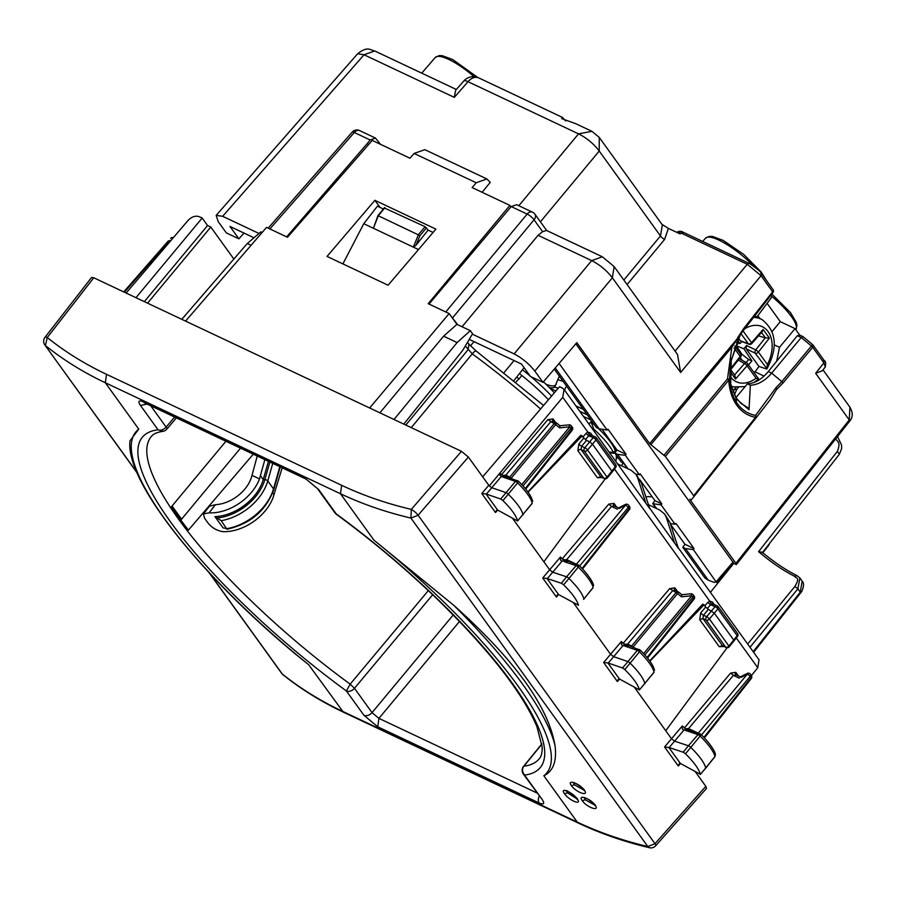 <?xml version="1.0" encoding="UTF-8"?>
<svg xmlns="http://www.w3.org/2000/svg" width="897" height="897" viewBox="0 0 897 897"><rect width="100%" height="100%" fill="white"/><g stroke="black" fill="none" stroke-linecap="round" stroke-linejoin="round"><path stroke-width="1.35" d="M548.426 399.759A69.742 17.996 -140.3 0 0 521.942 375.596L515.988 381.999M551.588 396.059A69.652 17.974 -140.3 0 0 531.024 376.718M529.97 375.843A69.652 17.974 -140.3 0 0 522.435 369.799M554.324 392.852A63.093 16.281 -140.3 0 0 543.414 381.808M516.706 377.065L519.06 379.039M519.475 373.556L521.942 375.596M736.336 345.771L741.92 354.214L748.636 359.529L751.899 360.841L743.927 348.798L736.336 345.771L738.466 343.046M742.391 360.415L740.171 357.645M737.267 339.997L740.092 343.529L736.168 342.374M748.49 364.967L751.899 360.841M754.142 372.737A37.248 25.441 115.3 0 0 758.918 366.413L746.102 348.81L746.517 345.502L743.927 348.798M740.092 343.529L741.808 341.555M738.276 338.046L740.787 341.174L748.995 344.269M740.216 340.725L748.367 343.798A2.534 1.861 110.7 0 0 748.961 344.257M751.798 343.562L762.237 331.576L763.1 329.434L751.563 342.688A2.534 0.706 -138.9 0 1 751.798 343.562A2.534 2.534 0 0 1 748.939 344.246M758.481 335.882L765.433 337.855L769.391 338.079L763.1 329.434M746.517 345.502L755.734 349.931A2.534 1.559 115.7 0 0 755.207 353.194A2.534 1.738 -36 0 0 758.402 352.073L767.428 364.485L766.733 369.026L758.918 366.413M730.618 372.311L735.518 379.039L734.901 375.395L730.73 369.665M758.593 378.859L747.425 363.509A2.534 2.534 0 0 0 746.584 362.769A2.534 1.592 119.3 0 0 744.499 363.52A2.534 0.706 41.1 0 1 747.055 365.797A2.534 1.738 144 0 0 747.425 363.509A2.534 1.738 144 0 0 746.988 363.139A2.534 1.592 119.3 0 0 746.618 362.792L739.341 358.71M753.368 317.437A36.766 25.116 115.3 0 1 757.651 317.93A36.766 25.116 115.3 0 1 762.125 319.68C776.454 331.116 778.08 347.464 766.991 368.757L755.207 353.194L746.102 348.81M735.518 379.039L747.055 365.797L756.081 378.209L758.615 378.87M342.901 263.909L363.767 223.712L377.424 206.187L383.378 208.99M384.6 208.082L425.1 226.706L428.104 230.103L433.072 232.446M374.441 225.483L373.41 228.264L418.495 249.545M377.895 215.706L373.41 228.264L363.767 223.712M428.104 230.103L416.085 245.139L413.36 247.124L418.394 234.689L425.1 226.706M446.145 312.145L429.035 304.061L511.234 206.568L516.65 204.707M654.922 500.627L652.736 503.666L661.1 504.876L661.84 503.89L654.922 500.627L639.942 479.85M661.84 503.89L640.178 473.851L639.348 474.704L635.872 474.177M602.022 429.248L617.001 450.036L626.095 454.331L607.953 429.17L607.123 430.022L599.14 428.822L596.393 427.521L554.256 369.093M469.232 339.38L521.449 364.036L530.385 376.426L542.954 382.357L576.805 342.665L649.641 443.667L739.139 336.442L744.073 329.21L743.781 328.392L737.558 337.889M555.243 367.949L599.14 428.822M559.1 363.431L607.123 430.022M617.001 450.036L614.826 453.075L617.562 454.364L627.967 468.795M614.826 453.075L621.195 461.91L623.37 462.942L627.407 468.526M617.562 454.364L625.355 455.317L626.095 454.331M625.355 455.317L639.348 474.704M684.972 544.277L682.785 547.316L685.532 548.605L693.325 549.558L694.065 548.572L684.972 544.277L670.564 524.308M694.065 548.572L675.923 523.411L675.093 524.263L670.317 523.545M685.532 548.605L708.305 580.191A58.888 15.193 -140.3 0 0 704.941 578.027L682.785 547.316M653.308 503.935L656.671 508.599M656.111 508.33L652.736 503.666M661.1 504.876L675.093 524.263M368.443 144.765L367.422 143.363L286.648 236.853L269.549 228.791M259.02 233.478L222.658 216.312L216.177 215.392L218.218 221.649L226.347 232.906L238.905 238.837L244.018 233.074M749.017 409.738L750.363 385.25C757.965 384.835 765.063 380.799 771.667 373.141L801.234 337.552L797.31 335.702L768.303 371.549C761.878 379.263 754.904 383.367 747.403 383.86L735.944 397.64L740.978 403.426L747.549 407.451L749.017 409.738L736.302 398.851L730.663 384.297L731.313 358.307M776.701 361.177L779.504 347.33L795.045 328.627L780.3 321.664L767.092 303.354M757.685 315.923L759.355 318.121M770.927 295.169L772.048 296.728L757.259 316.484L753.715 316.989M759.905 318.424L757.819 315.744M774.302 344.874L779.504 347.33M734.34 394.859L736.807 389.343L734.183 389.601L733.051 392.079M797.31 335.702L799.877 335.321M799.676 335.052L795.045 328.627M457.762 324.748L450.216 315.06M445.787 311.977L527.144 214.08A6.335 1.783 39.7 0 1 534.04 219.81A6.335 4.328 -35.8 0 0 534.926 214.204A6.335 6.335 0 0 0 532.493 212.174A6.335 4.328 -64.7 0 0 527.144 214.08L511.234 206.568M472.327 334.155L514.138 353.9C522.256 358.161 529.152 363.902 534.825 371.089L542.954 382.357M253.986 237.783L229.968 226.448L238.905 238.837M380.463 144.305L375.495 138.071L370.214 139.999L367.422 143.363M268.169 228.141L352.173 132.151A6.335 1.637 41.2 0 1 354.304 132.498A6.335 4.328 -64.7 0 1 359.652 130.592A6.335 6.335 0 0 0 352.14 132.195M768.37 544.972L768.359 545.746A6.335 6.335 0 0 0 769.48 543.537M772.093 331.531L780.3 321.664M730.618 383.759L735.932 397.606L736.471 402.361C741.27 409.57 747.638 413.921 755.588 415.412L776.006 387.65L781.836 381.595L783.092 382.896L812.671 347.307A2.534 0.718 -140.3 0 0 811.426 345.995L812.536 344.661A2.534 1.738 144.2 0 1 813.018 345.065A2.534 1.738 144.2 0 1 812.671 347.307L823.894 362.87L823.76 360.235M750.363 385.25L747.403 383.86M583.588 416.511L590.966 419.998M222.658 216.312L364.047 54.762L357.623 53.775L216.177 215.392M454.308 97.369L468.032 81.694A12.681 8.656 -64.7 0 1 478.729 77.893A12.681 12.681 0 0 0 463.771 81.01L455.62 90.328L454.308 97.369L364.047 54.762L374.733 50.961C370.764 50.49 367.905 45.5 357.623 53.775M462.045 326.777L538.065 235.294L542.595 231.673L546.553 230.462L602.369 256.8L614.131 266.577L612.359 277.79C606.753 270.513 599.869 264.772 591.672 260.601L602.358 256.8M534.825 371.089L612.359 277.79L680.644 372.468L677.47 354.416L614.131 266.588M627.093 284.551L664.61 239.409L668.411 228.399L661.975 224.385M668.411 228.399L680.128 233.926L680.969 232.973L676.697 232.312M540.409 221.817L599.23 151.044C593.657 143.722 586.761 137.992 578.543 133.855L591.942 131.332L575.706 123.674L561.645 118.583L562.453 117.417L565.659 120.983M799.395 334.917L803.006 336.633L801.245 337.541L811.426 345.995L781.836 381.595L771.667 373.141L768.303 371.549M815.653 373.32L822.336 370.753L825.296 366.996L823.894 362.87L815.653 373.32L849.257 419.919L849.93 407.182L823.02 369.878M767.428 364.485A30.431 20.788 115.3 0 0 759.501 325.734A30.431 20.788 115.3 0 0 744.084 329.188L743.781 328.392L772.642 291.805A2.534 0.65 38.3 0 1 772.934 292.624L772.934 292.624A2.534 2.534 0 0 0 773.001 289.563L761.407 273.484C761.25 272.127 757.247 268.808 749.399 263.505L749.399 263.505A2.534 1.727 115.3 0 0 747.257 264.267L680.969 232.973L683.592 232.626M623.841 280.043L660.472 235.967L662.356 224.923M680.644 372.468L761.048 275.727L772.642 291.805A2.534 1.738 -35.8 0 0 773.001 289.563M664.61 239.409A3.801 1.076 39.7 0 1 660.472 235.967L599.23 151.044L599.252 137.409L591.942 131.332M649.641 443.667L665.35 456.45L693.695 495.749L693.975 496.579L691.183 499.921L689.715 499.237L735.932 563.316L736.347 564.561L733.096 563.148M835.387 438.207C836.811 441.559 841.33 441.548 837.338 451.404L758.582 551.666L762.114 552.204C774.559 562.453 786.187 570.257 796.996 575.616L794.854 576.401A59.393 15.327 39.7 0 1 758.582 551.666M575.829 343.809L733.398 562.789M693.325 549.558L716.524 582.501L733.41 562.778M733.152 561.937L716.378 581.525L714.247 582.422L708.305 580.191M710.402 592.356L733.623 563.529M753.177 651.682L800.259 592.177L802.176 581.166L799.9 578.004L797.87 588.858L794.877 586.492C800.595 576.782 795.953 578.767 794.854 576.401M794.877 586.492L747.661 644.024M739.173 336.061L731.862 347.184L727.501 378.859A2.534 0.718 39.7 0 1 728.745 380.16A2.534 1.132 -3.4 0 0 729.575 379.341L727.501 378.859L664.094 455.149M651.11 444.351L731.862 347.184M740.429 334.334L730.651 362.22L729.575 379.341C730.136 388.356 732.445 396.026 736.482 402.349L735.854 403.885C740.799 411.319 747.358 415.804 755.543 417.329A2.534 0.65 38.3 0 1 755.835 418.148L770.007 399.984L755.846 418.125A2.534 2.052 -142.2 0 0 755.588 415.412A2.534 1.839 -79.9 0 1 755.543 417.329L693.695 495.749M769.974 400.028L777.071 388.614L776.331 387.919M426.479 227.849L419.942 235.619L378.31 215.762L373.41 228.264M336.375 514.284L336.196 513.88A6.335 4.328 144.2 0 1 334.973 512.882A6.335 6.335 0 0 0 336.375 514.295C372.289 540.622 406.072 569.057 437.725 599.611C489.358 650.202 522.424 692.551 536.933 726.66L542.158 746.853C542.315 752.527 541.34 756.507 539.209 758.817A252.158 65.055 39.7 0 1 523.949 766.173C521.841 768.662 522.054 771.633 524.566 775.075A6.335 4.328 -35.8 0 1 523.332 774.066L542.136 799.44L524.566 775.075A258.504 66.692 39.7 0 0 438.218 599.768A258.504 66.692 39.7 0 0 336.196 513.88L318.637 489.527L304.845 478.056L317.403 488.517A6.335 4.328 -35.8 0 0 318.637 489.527M163.243 431.289L158.04 429.786A6.335 4.328 -35.8 0 0 166.113 427.095L150.73 405.769M225.932 441.268L171.506 506.682A252.147 65.055 -140.3 0 0 179.456 518.163A252.147 65.055 -140.3 0 0 188.426 530.138L253.279 454.174M363.969 715.335A6.335 4.328 -35.8 0 0 372.042 712.644L378.938 718.374L377.76 726.805L363.969 715.335L346.399 690.982A6.335 4.328 -35.8 0 0 354.472 688.291L350.155 684.142L346.399 690.982A258.504 66.692 39.7 0 1 244.388 605.094A258.504 66.692 39.7 0 1 158.04 429.786L140.47 405.433C137.678 401.105 138.665 399.916 143.43 401.878A6.335 4.328 115.3 0 0 144.641 402.899L306.045 479.088M514.059 380.418L524.095 367.703M504.17 372.457L514.071 360.549M470.398 345.883L474.087 341.679M374.89 200.323L327.035 256.419L388.076 285.224L435.908 229.127L374.89 200.323L380.059 207.42M233.859 259.042L210.795 227.053L207.577 225.539L144.327 301.639M147.556 303.164L210.795 227.053M135.963 297.692L202.161 218.027L199.369 216.715C195.512 215.426 191.734 216.659 188.045 220.438L126.118 293.039M202.161 218.027L207.577 225.539M240.508 448.152L180.846 520.081M714.393 604.735L712.521 602.134L709.662 601.035L614.49 469.053M678.177 547.675L759.03 659.788L757.763 667.727L736.336 638.014M649.473 507.881L674.589 543.055L666.314 517.39L669.958 522.446L678.379 548.314L674.589 543.055M564.056 389.433L645.885 503.251L637.61 477.596L641.254 482.642L649.686 508.521L645.885 503.251M482.653 476.879L559.549 386.719L562.341 388.042L564.056 389.444L562.744 397.304L489.257 485.927L491.78 487.721L505.908 492.576A2.534 0.65 -140.3 0 1 508.296 494.225A38.044 9.811 -140.3 0 1 522.973 514.687A2.534 0.65 -140.3 0 1 522.94 514.912L522.94 514.912A2.534 0.65 -140.3 0 1 522.716 514.99M592.547 435.785L590.674 433.173L587.815 432.074L562.744 397.304M482.115 192.294L490.244 182.349L486.847 178.94L476.229 182.775L472.158 187.596L509.888 205.402L428.205 303.679L449.15 313.569L369.642 407.989L461.462 451.326L468.357 457.055L489.257 485.927M91.55 277.521L44.985 337.35A6.335 1.749 37.9 0 1 47.249 337.53L93.759 277.767L369.642 407.989M510.954 206.882L509.888 205.402M486.858 178.952L424.842 149.676L414.1 153.443L476.229 182.775M185.567 321.104L266.555 227.378L287.488 237.268L372.244 140.425L409.963 158.231L414.1 153.443M616.643 507.063L613.997 503.396L608.783 504.114L562.127 558.921L578.969 565.379L576.143 565.637L566.568 576.805L552.731 572.208L549.659 569.797L512.949 518.903M562.408 559.19L560.434 557.026C560.098 559.762 560.692 561.073 562.228 560.961L564.987 560.535M644.562 683.951A2.534 0.65 -140.3 0 0 644.786 683.873A2.534 0.65 -140.3 0 0 644.82 683.649A38.044 9.811 -140.3 0 0 630.143 663.186A2.534 0.65 -140.3 0 0 627.754 661.526L613.638 656.682L610.577 654.272L573.755 603.21M677.56 591.549L674.914 587.871L669.7 588.589L623.056 643.407L640.133 650.09L637.33 650.359L622.552 667.985L624.794 669.543C633.338 678.076 638.216 684.871 639.426 689.928L654.014 672.358A2.265 0.583 -140.3 0 0 654.036 672.156L639.426 689.928L619.491 679.007L618.246 679.388L617.36 681.507L619.58 679.051M623.337 643.665L621.363 641.501L603.647 662.491L617.36 681.507M649.72 660.876L702.743 604.186L704.033 604.791L649.933 661.167M712.521 602.134L713.014 604.41L711.5 604.096L709.662 601.035L707.823 602.436L710.536 604.78L707.24 608.603M679.231 763.807L680.408 763.493L700.322 774.257C699.01 769.133 694.054 762.304 685.465 753.76L683.222 752.224L669.184 747.56L684.086 729.923C682.55 730.035 681.944 728.723 682.281 725.987L686.362 729.216L700.815 734.34L697.989 734.598L688.425 745.766L674.578 741.169L671.505 738.747L634.807 687.853M751.428 675.553L757.763 667.727M499.651 473.212L503.565 475.769L518.275 481.14L515.483 481.397L500.705 499.024L502.948 500.582C511.492 509.115 516.358 515.91 517.569 520.966L532.156 503.408A2.265 0.583 -140.3 0 0 532.19 503.195L517.569 520.966L497.633 510.057L496.4 510.427L495.503 512.546L497.734 510.09M527.862 491.915L580.897 435.224L586.56 440.382L589.688 441.851L584.799 447.749L581.626 446.246L586.56 440.382M590.674 433.173L591.168 435.46L589.654 435.135L587.815 432.074L585.976 433.486L588.69 435.819L585.393 439.642M93.759 277.767L91.584 277.476M181.788 319.321L247.269 243.524L251.059 245.307M468.357 457.055L418.114 515.237A6.335 1.446 -139.2 0 0 411.319 509.384L410.927 518.074C385.845 512.176 362.366 504.069 340.468 493.742L373.903 540.106A266.958 68.878 39.7 0 1 543.84 775.748L577.287 822.123L342.138 711.13C320.251 700.792 300.304 688.414 282.297 674.017L209.539 573.116M461.462 451.326L411.319 509.384C386.517 503.553 363.296 495.525 341.645 485.311L106.496 374.318C84.845 364.092 65.1 351.837 47.249 337.53L45.411 345.547C63.463 360.011 83.432 372.412 105.319 382.75L138.755 429.114L129.987 440.808C125.053 480.848 199.145 574.271 296.436 654.866L308.703 664.755A266.958 68.878 39.7 0 1 241.215 605.183A266.958 68.878 39.7 0 1 138.755 429.114M379.902 412.833L443.6 336.184L457.111 342.564L470.331 330.679L456.932 324.355L443.6 336.184M394.007 419.493L457.111 342.564M578.554 823.166A6.335 4.328 -64.7 0 1 578.498 823.143C600.575 833.548 624.234 841.745 649.484 847.732L647.813 846.544C622.686 840.59 599.185 832.45 577.287 822.123A6.335 4.328 -64.7 0 0 578.498 823.143L343.349 712.151L308.703 664.755M706.511 788.429L705.827 786.344L654.989 843.696L418.114 515.237L410.927 518.074L647.813 846.544L654.989 843.696A6.335 1.525 -138.5 0 1 655.685 845.759L706.466 788.463M695.612 772.171L705.827 786.344M711.5 604.096L710.536 604.78L715.133 606.596A2.534 0.74 40.5 0 1 717.869 608.917L717.645 606.237A2.534 1.693 111.5 0 0 717.095 605.8A2.534 1.693 111.5 0 0 715.133 606.596L706.645 616.699L703.472 615.207L708.406 609.343L714.292 613.111L733.791 640.144L733.197 640.85M724.002 646.524L719.226 646.692L722.455 645.616L726.144 647.533A2.534 1.727 -64.7 0 1 725.651 647.118L722.455 645.616L702.956 618.582L703.472 615.207A2.534 0.639 40.1 0 1 700.725 612.898L705.647 607.045L704.033 604.791M705.647 607.045L708.406 609.343M630.86 646.659A2.534 1.727 115.3 0 0 631.634 646.008L627.642 644.124L624.637 644.371M625.859 644.988L623.135 645.436C621.599 645.537 621.004 644.225 621.363 641.501M619.177 508.442L625.489 505.19L576.435 564.224L566.713 559.638L563.708 559.885M605.24 478.807L543.874 561.78M741.034 677.403L747.347 674.152L698.281 733.185L688.56 728.599L685.555 728.846M683.222 752.224L688.425 745.766A2.534 0.65 39.7 0 1 690.813 747.403L700.131 736.067A37.775 9.744 39.7 0 1 714.931 756.496L715.402 754.579C715.671 754.153 713.676 747.066 700.983 734.363L700.131 736.067A2.265 0.583 39.7 0 0 697.989 734.598L684.086 729.923L686.833 729.485M727.086 647.769L665.72 730.73M504.013 476.038L501.288 476.475L499.057 474.065M582.175 435.83L528.086 492.218M553.191 421.579L550.601 421.938L505.785 475.163L502.791 475.41M589.654 435.135L588.69 435.819L593.287 437.635L589.688 441.851L592.446 444.15L611.945 471.183L611.35 471.889M500.705 499.024L486.039 493.967L481.801 493.529L495.503 512.546M169.567 242.089L168.658 241.652A2.534 1.727 -64.7 0 1 170.643 240.833A2.534 2.534 0 0 0 167.806 241.517L123.708 291.906L167.806 241.517A2.534 2.456 39.7 0 1 170.239 240.777M679.175 763.863L678.289 765.982L680.509 763.538M557.385 594.846L558.562 594.532L578.464 605.296C577.152 600.171 572.208 593.343 563.619 584.81L561.365 583.263L546.968 578.453L542.719 578.016L556.432 597.032L558.652 594.576M557.329 594.913L556.432 597.032M622.552 667.985L607.886 662.928L603.647 662.491M669.184 747.56L664.576 746.977L678.289 765.982M633.977 647.724L633.125 647.017L677.549 593.579A2.534 0.718 -140.3 0 0 676.035 592.592A2.534 1.727 -64.7 0 1 678.166 591.829A2.534 1.727 -64.7 0 1 678.648 592.244L677.549 593.579L681.428 596.808L691.632 595.787A2.534 0.718 39.7 0 1 692.876 597.099A2.534 1.738 -35.8 0 0 693.235 594.857A2.534 2.534 0 0 0 690.925 593.814L691.632 595.787L643.631 653.554M628.427 646.075L625.512 646.311L637.33 650.359A2.265 0.583 -140.3 0 1 639.46 651.839L624.794 669.543M547.338 578.61L562.228 560.961L567.319 561.511M737.536 633.461A2.534 2.534 0 0 1 737.502 636.5A2.534 0.628 -142.5 0 0 737.188 635.715A2.534 1.738 -35.8 0 0 737.547 633.473L718.217 606.675M686.227 730.696L689.165 730.472M509.014 477.697A2.534 1.727 115.3 0 0 509.788 477.047L511.01 478.381M506.581 477.126L503.654 477.35L515.483 481.397A2.265 0.583 -140.3 0 1 517.614 482.878L502.948 500.582M512.12 478.763L511.279 478.067L555.692 424.617A2.534 0.718 -140.3 0 0 554.178 423.631A2.534 1.727 -64.7 0 1 556.319 422.868A2.534 1.727 -64.7 0 1 556.802 423.283L555.692 424.617L559.582 427.847L569.786 426.826A2.534 0.718 39.7 0 1 571.03 428.138A2.534 1.738 -35.8 0 0 571.378 425.896A2.534 2.534 0 0 0 569.068 424.853L569.786 426.826L521.774 484.593M615.678 464.5A2.534 2.534 0 0 1 615.645 467.55A2.534 0.628 -142.5 0 0 615.342 466.754L596.012 439.967L595.787 437.276A2.534 1.693 111.5 0 0 595.249 436.85A2.534 1.693 111.5 0 0 593.287 437.635A2.534 0.74 40.5 0 1 596.012 439.967L587.557 450.036L607.045 477.069L615.342 466.754A2.534 1.738 -35.8 0 0 615.701 464.511L596.37 437.725A2.534 2.534 0 0 0 595.249 436.85L590.585 435.023M173.11 237.94A2.534 2.164 -138.3 0 0 170.621 238.423L170.643 238.4A2.534 2.534 0 0 1 173.334 237.683M705.681 768.213L700.288 774.481L705.715 767.978A2.534 0.65 39.7 0 1 705.692 768.213A2.534 0.65 39.7 0 1 705.681 768.213A2.534 0.65 39.7 0 1 705.446 768.292M593.063 587.737L593.085 587.535A2.265 0.583 39.7 0 1 593.063 587.748L583.869 599.017A2.534 0.65 39.7 0 1 583.835 599.252A2.534 0.65 39.7 0 1 583.835 599.263A2.534 0.65 39.7 0 1 583.599 599.331M653.823 672.436A2.265 0.583 -140.3 0 0 654.014 672.358L654.036 672.156A37.775 9.744 -140.3 0 0 639.46 651.839L640.301 650.134C648.531 658.32 653.274 665.036 654.507 670.283M681.428 596.808L681.765 594.733L690.925 593.814M632.867 647.342L631.634 646.008L676.035 592.592L669.7 588.589M579.675 565.94L628.248 507.489A2.534 0.718 39.7 0 0 625.489 505.19L625.411 504.462L618.224 508.072M564.381 561.735L576.143 565.637A2.265 0.583 39.7 0 1 578.285 567.106L568.956 578.453A38.044 9.811 39.7 0 1 583.869 599.017L593.085 587.535A37.775 9.744 39.7 0 0 578.285 567.106L579.137 565.413L578.251 564.875M561.365 583.263L566.568 576.805A2.534 0.65 39.7 0 1 568.956 578.453L563.619 584.81M701.521 734.901L750.105 676.439A2.534 0.718 39.7 0 0 747.347 674.152L747.257 673.423L740.07 677.033M685.465 753.76L690.813 747.403A38.044 9.811 39.7 0 1 705.715 767.978L714.931 756.496A2.265 0.583 39.7 0 1 714.909 756.698A2.265 0.583 39.7 0 1 714.707 756.776M531.977 503.475A2.265 0.583 -140.3 0 0 532.156 503.408L532.19 503.195A37.775 9.744 -140.3 0 0 517.614 482.878L518.455 481.173L517.591 480.635M525.25 488.54L571.916 429.371A2.534 0.65 38.3 0 1 572.208 430.19L525.72 489.123M559.582 427.847L559.919 425.772L569.079 424.853M647.096 657.501L693.773 598.333L694.121 596.09L693.235 594.857M629.503 506.491A2.534 2.534 0 0 1 629.436 509.541L582.579 568.945L629.436 509.541A2.534 0.65 -141.7 0 0 629.145 508.722L629.503 506.491L628.606 505.246A2.534 1.738 -35.8 0 1 628.248 507.489L629.145 508.722L582.075 568.406M751.35 675.452A2.534 2.534 0 0 1 751.282 678.491L704.425 737.895L751.282 678.502A2.534 0.65 -141.7 0 0 751.282 678.491A2.534 0.65 -141.7 0 0 750.991 677.683L751.35 675.452L750.453 674.208A2.534 1.738 -35.8 0 1 750.105 676.439L750.991 677.683L703.921 737.356M522.996 485.927L571.03 428.138L571.916 429.371L572.275 427.129L571.378 425.896M456.932 324.355L449.15 313.569M247.269 243.524L260.926 231.841L262.182 232.435M403.796 424.113L462.729 350.357L472.562 333.774L470.331 330.679M453.893 605.419A270.771 69.854 39.7 0 1 555.041 745.676C548.37 706.556 514.654 659.811 453.893 605.419L373.903 540.106M555.041 745.676C556.947 761.25 553.214 771.274 543.84 775.748M648.441 504.708L659.721 510.034L664.621 514.037L666.314 517.39M664.621 514.037L669.958 522.446M617.842 464.018L631.028 470.241L635.917 474.244L641.254 482.642M635.917 474.244L637.61 477.596M594.789 805.136L585.214 799.788L584.485 797.87M595.115 805.08C600.362 812.054 586.851 807.502 582.31 800.718C576.973 793.811 590.574 798.498 595.115 805.08L594.442 804.609L595.003 805.618L595.227 804.788M583.958 790.122L574.383 784.774L573.654 782.846M584.283 790.066C589.531 797.041 576.02 792.488 571.479 785.694C566.153 778.798 579.742 783.473 584.283 790.066L583.611 789.595L584.182 790.605L584.396 789.764M576.894 798.868L567.521 792.825L566.725 791.098M577.152 798.801C582.501 805.977 569.169 800.617 564.538 793.722C559.089 786.647 572.477 792.062 577.152 798.801L576.558 798.352L577.186 799.474L577.421 798.532M616.104 448.792A6.335 5.752 -15.2 0 0 615.701 449.565L615.264 450.866A40.163 10.36 -140.3 0 0 598.243 428.396M593.231 429.887L593.848 429.147A42.686 11.011 39.7 0 1 613.369 452.458L609.198 452.032M615.264 450.866L613.369 452.458L614.086 453.265L609.792 452.85M591.639 420.928L589.037 424.068M593.848 429.147L591.089 422.016L591.728 420.94M616.497 450.754A39.311 10.147 39.7 0 1 615.566 449.879M282.163 467.808L273.047 497.689A41.845 28.592 -35.8 0 1 222.591 531.629C216.076 530.396 210.986 527.201 207.33 522.032L204.617 518.275L203.406 513.914L209.427 506.222L215.448 504.686A31.698 21.663 -35.8 0 0 251.653 476.643L257.226 456.035M563.137 381.404L557.777 379.666A48.191 46.083 -169.2 0 1 559.448 376.292M565.76 387.257L564.505 390.251M557.777 379.666L554.727 387.1L558.259 388.244M556.297 383.58L556.095 384.185A34.792 8.981 -140.3 0 1 545.892 384.174M550.343 388.614A45.018 11.616 -140.3 0 0 556.095 390.767M549.199 387.459A35.521 9.161 -140.3 0 0 554.727 387.1M264.85 459.634L259.502 478.92L252.012 475.388M269.885 462.011L264.862 479.637L263.236 479.592L268.438 461.327M260.5 475.791L263.236 479.592A41.845 28.592 144.2 0 1 214.955 516.627L221.234 520.686A45.646 31.193 -35.8 0 0 267.766 480.938L272.766 463.368M280.234 466.9L273.72 489.784C265.893 510.763 250.297 523.926 226.941 529.264L221.234 520.686M279.819 466.698L273.495 488.887A45.646 31.193 -35.8 0 1 226.975 528.636L223.073 527.885L214.955 516.627M259.502 478.92A41.845 28.592 -35.8 0 1 209.046 512.86L203.406 513.914M618.784 458.569L616.34 457.414L616.25 456.125A3.801 2.601 -64.7 0 1 616.306 455.127M651.884 496.411A3.801 2.601 -64.7 0 1 650.033 496.837L649.036 496.624A6.335 4.328 -64.7 0 0 646.031 497.297M622.877 462.706A6.335 4.328 -64.7 0 1 621.576 465.778M616.34 457.414A6.335 4.328 -64.7 0 1 615.701 461.047M758.122 317.426L757.36 316.361M741.057 355.268L741.92 354.214M746.158 362.534L748.636 359.529M740.922 333.572L748.367 343.798A2.534 1.738 -36 0 0 751.563 342.688L742.884 330.758M765.421 337.855L761.486 332.439M765.253 337.81L755.734 349.931A2.534 0.583 38.1 0 1 758.402 352.073L769.391 338.079M740.597 354.124A2.534 1.738 144 0 1 740.216 356.401A2.534 0.583 -141.9 0 1 740.541 357.185A2.534 2.534 0 0 0 740.597 354.124L734.699 346.018M730.707 368.521L740.216 356.401L734.026 347.901M738.298 360.045L744.499 363.52L734.565 374.924M730.595 376.964A30.431 20.788 115.3 0 0 739.117 382.739A30.431 20.788 115.3 0 0 756.081 378.209M733.028 386.798A36.766 25.116 -64.7 0 1 731.156 386.237M736.807 389.343L738.253 387.515M754.971 371.784L764.053 376.078M452.682 317.706L534.04 219.81L542.595 231.673M269.896 228.948L354.304 132.498L370.214 139.999M575.93 405.904L583.308 409.38M579.854 411.342L587.243 414.829M421.747 73.162L435.258 57.486A39.322 10.147 39.7 0 1 474.143 76.705M463.771 81.01A12.681 3.274 41.2 0 1 468.032 81.694L578.543 133.855L518.814 205.727M514.138 353.9L591.672 260.601L538.065 235.294M744.073 329.21L772.934 292.624L740.597 334.065M675.093 351.108L747.257 264.267L761.048 275.727L760.914 273.08M773.214 290.09A2.534 2.456 -140.2 0 1 772.934 292.613M783.092 382.896L776.398 389.735M849.93 407.182C851.578 410.366 854.258 415.603 849.683 421.142L849.257 419.919L735.932 563.316M837.338 451.404L839.379 454.263L841.633 448.556L841.554 445.08L837.529 436.503M749.993 647.253L797.87 588.858L800.259 592.177L799.866 592.973M702.676 241.45L705.434 238.254A39.726 10.248 39.7 0 1 753.693 266.106M771.79 296.38A39.726 10.248 39.7 0 1 795.785 329.58L795.751 329.614M665.35 456.45L728.745 380.16C729.339 389.455 731.705 397.36 735.865 403.874M693.975 496.568L755.835 418.148A2.534 2.534 0 0 0 755.846 418.125M419.942 235.619L416.085 245.139M384.903 207.734L378.31 215.762M317.37 488.473A6.335 4.328 -35.8 0 0 317.403 488.517L334.973 512.882M143.43 401.878L304.845 478.056M147.13 404.076L140.47 405.433M428.295 590.63L350.155 684.142A252.158 65.055 39.7 0 1 250.644 600.362A252.158 65.055 39.7 0 1 151.346 436.48C153.241 433.935 157.042 432.231 162.749 431.367A6.335 6.335 0 0 0 166.786 429.181A6.335 1.615 -139.7 0 0 166.113 427.095L174.623 417.049M341.645 485.311L340.468 493.742L105.319 382.75L106.496 374.318M377.76 726.805L539.175 802.994C543.941 804.945 544.928 803.757 542.136 799.44M453.209 614.983L372.042 712.644L354.472 688.291L432.657 594.745M539.288 796.188A6.335 4.328 115.3 0 0 539.175 802.994M459.488 621.453L378.938 718.374L536.967 792.97M541.911 744.118L523.949 766.173A6.335 1.648 -140.8 0 0 523.568 766.363A6.335 6.335 0 0 0 523.343 774.077M172.067 506.02L181.519 519.128M560.434 557.026L542.719 578.016M704.829 605.901L707.823 602.436M682.281 725.987L664.576 746.977M738.489 676.024L735.843 672.358L730.629 673.064L684.288 728.106M582.983 436.94L585.976 433.486M555.714 422.588L553.068 418.921L547.854 419.628L501.513 474.67M281.725 673.423A6.335 6.335 0 0 0 282.914 674.667L282.297 674.017A6.335 4.328 -35.8 0 1 281.736 673.423L208.923 572.465M481.801 493.529L488.73 485.311M674.914 587.871A2.534 1.738 -35.8 0 0 674.533 590.114L678.166 591.829A2.534 2.534 0 0 1 678.693 592.166L681.787 594.733M675.037 590.529L672.447 590.899L627.642 644.124M608.244 663.074L623.135 645.436L625.512 646.311M618.493 507.937L613.604 505.628A2.534 1.738 144.2 0 1 613.997 503.396M608.783 504.114L611.519 506.424L614.12 506.054M566.713 559.638L611.519 506.424L617.472 509.227M740.339 676.899L735.473 674.611A2.534 1.738 144.2 0 1 735.843 672.358M730.629 673.064L733.376 675.374L735.966 675.015M688.56 728.599L733.376 675.374L739.319 678.188M486.387 494.112L501.288 476.475L503.654 477.35M553.068 418.921A2.534 1.738 -35.8 0 0 552.687 421.153L552.709 421.164M505.785 475.163L509.788 477.047L554.178 423.631L547.854 419.628M44.985 337.35A6.335 6.335 0 0 0 44.85 344.964L136.961 472.484M167.795 241.528A2.534 0.65 -138.8 0 1 168.658 241.652L124.391 292.231M719.226 646.692L699.727 619.659L700.725 612.898M497.633 510.057L486.039 493.967M601.091 477.069L604.286 478.572A2.534 1.727 -64.7 0 1 603.804 478.168L600.609 476.655L597.38 477.731L602.145 477.563M597.38 477.731L577.881 450.698L578.879 443.937L583.801 438.084M558.562 594.532L546.968 578.453M619.491 679.007L607.886 662.928M680.408 763.493L668.814 747.403M737.188 635.715L717.869 608.917L709.404 618.997L728.902 646.031L737.188 635.715M601.068 477.058L581.11 449.621L581.626 446.246A2.534 0.639 40.1 0 1 578.879 443.937M737.502 636.5L729.171 646.86A2.534 0.65 -140.3 0 0 728.902 646.031A2.534 1.738 -35.8 0 1 725.651 647.118L706.163 620.085A2.534 1.727 -64.7 0 1 706.645 616.699A2.534 0.65 39.7 0 1 709.404 618.997A2.534 1.738 144.2 0 1 706.163 620.085L702.956 618.582L699.727 619.659M612.214 472.013L607.325 477.899A2.534 0.65 -140.3 0 0 607.045 477.069A2.534 1.738 -35.8 0 1 603.804 478.168L584.306 451.135L581.11 449.621A2.534 1.738 -35.8 0 0 577.881 450.698M644.842 654.888L692.876 597.099L693.773 598.333A2.534 0.65 38.3 0 1 694.054 599.151A2.534 2.534 0 0 0 694.099 596.057M584.306 451.135A2.534 1.727 -64.7 0 1 584.799 447.749A2.534 0.65 39.7 0 1 587.557 450.036A2.534 1.738 -35.8 0 1 584.306 451.135M585.214 799.788L582.31 800.718M574.383 784.774L571.479 785.694M567.521 792.825L564.538 793.722M411.275 427.634L472.259 353.844L465.308 345.995M540.555 408.987A264.447 68.228 -140.3 0 0 472.259 353.844C474.625 351.142 475.926 350.29 476.195 351.299M405.803 425.055L468.021 349.752L468.94 344.112L467.561 342.206M589.049 424.09L591.684 420.996M594.61 425.055A40.163 10.36 -140.3 0 0 591.089 422.016M641.725 484.088L642.409 483.27M272.744 492.767L274.101 494.651M273.72 489.784A2.534 1.402 -164.1 0 0 273.495 488.887L267.766 480.938A2.534 1.402 -164.1 0 0 264.862 479.637A43.549 29.758 144.2 0 1 217.545 517.961M209.046 512.86L215.448 504.686M617.416 456.674L616.25 456.125M730.674 369.743L740.541 357.185M762.125 319.68L756.552 316.54M730.775 386.102L733.454 386.932L745.127 386.596M754.085 382.436L758.604 378.926M734.183 389.601L735.966 387.369M758.447 317.605L757.483 316.192M516.638 204.695L532.493 212.174M359.652 130.592L375.507 138.082M435.258 57.486L439.149 55.592L442.288 55.715L452.716 59.55L477.821 77.512M456.349 89.487L374.733 50.961M534.926 214.204L546.699 230.529M825.296 366.996C825.958 363.128 825.61 361.009 824.253 360.628L813.018 345.065A2.534 2.534 0 0 0 812.592 344.594L803.006 336.633M749.399 263.505L683.11 232.211C681.148 230.966 679.007 231.011 676.663 232.357M562.453 117.417L478.729 77.893M662.334 224.889L599.252 137.409M849.683 421.142L736.381 564.527M802.176 581.166C805.73 584.362 801.122 593.377 800.55 592.995L753.626 652.287M762.248 552.799L839.379 454.263M799.9 578.004L796.996 575.616M762.82 552.776L768.359 545.746M705.434 238.254L709.348 236.348L712.521 236.46L723.049 240.34L743.725 254.412L761.149 271.948L766.576 280.66M795.785 329.58L796.94 325.387L796.244 322.292L790.504 312.638L771.824 294.025M730.629 362.377L739.195 336.375M693.975 496.579L755.835 418.148M377.962 215.605L384.465 207.667M144.641 402.899L144.047 402.529M176.373 417.879L166.786 429.181M523.568 766.363L541.878 743.871M712.442 603.973L717.095 605.8A2.534 2.534 0 0 1 718.239 606.697M282.914 674.667C301.123 689.232 321.272 701.723 343.349 712.151M559.941 425.783L556.858 423.216A2.534 2.534 0 0 0 556.319 422.868L552.675 421.153M137.163 472.954L44.85 344.953M649.484 847.732A6.335 6.335 0 0 0 655.685 845.759M647.567 658.084L694.054 599.151M615.645 467.55L612.236 471.99M715.391 754.579L714.909 756.698L705.692 768.213M640.301 650.134L639.449 649.596M593.545 585.629C593.825 585.192 591.829 578.117 579.137 565.413M628.629 505.28A2.534 2.534 0 0 0 625.4 504.462M750.475 674.241A2.534 2.534 0 0 0 747.257 673.423M700.983 734.363L700.109 733.836M518.455 481.173C526.685 489.358 531.416 496.086 532.661 501.322M572.174 430.235A2.534 2.534 0 0 0 572.252 427.095M726.144 647.533A2.534 2.534 0 0 0 729.171 646.86M604.286 478.572A2.534 2.534 0 0 0 607.325 477.899M584.709 797.478L584.07 797.825C586.761 798.151 590.215 800.404 594.442 804.609M573.878 782.464L573.239 782.812C575.93 783.126 579.384 785.391 583.611 789.595M566.915 790.549L566.074 790.963C568.496 791.3 571.983 793.767 576.558 798.352M543.571 405.455L476.038 350.906L468.929 344.1"/></g></svg>
